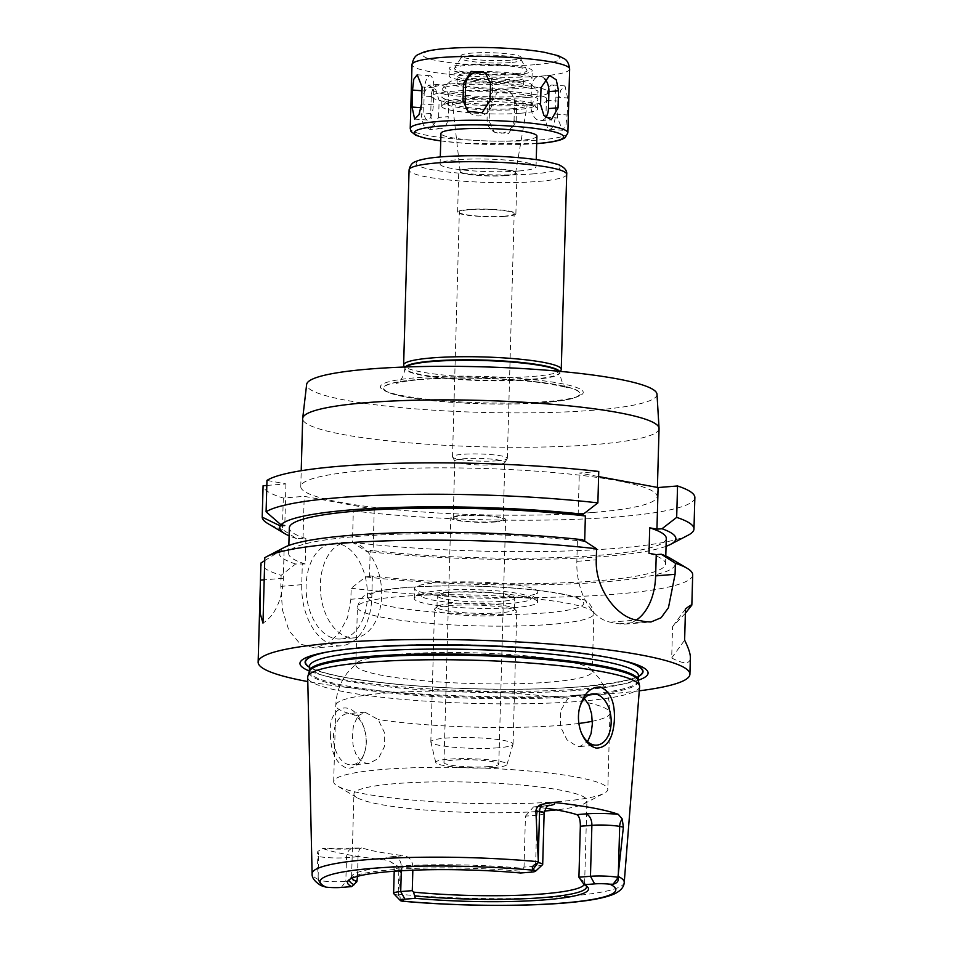 <?xml version="1.0" encoding="UTF-8"?>
<svg xmlns="http://www.w3.org/2000/svg" width="953" height="953" viewBox="0 0 953 953"><rect width="100%" height="100%" fill="white"/><g stroke="black" fill="none" stroke-linecap="round" stroke-linejoin="round"><path stroke-width="0.71" stroke-dasharray="4.76 3.57" d="M516.181 121.388L516.657 104.401L511.761 93.668L497.609 92.262L489.639 104.258L489.163 121.245L494.309 132.181L508.521 133.634L516.181 121.388L514.072 119.721A13.711 13.39 128.3 0 1 492.07 130.418A13.711 13.39 128.3 0 1 487.054 119.578L487.531 102.59A13.711 13.39 128.3 0 1 509.533 91.905A13.711 13.39 128.3 0 1 514.549 102.733L514.072 119.721M567.142 114.968L567.619 97.98L564.998 85.925L560.662 90.332L558.113 101.054L557.636 118.041L562.461 130.263L565.868 125.784L567.142 114.968L555.42 114.074A13.711 4.67 94.3 0 1 549.631 129.286A13.711 4.67 94.3 0 1 545.902 117.159L546.379 100.172A13.711 4.67 94.3 0 1 552.168 84.96A13.711 4.67 94.3 0 1 555.885 97.087L555.42 114.074M544.318 78.432A13.711 8.72 85.4 0 0 539.064 76.311A13.711 8.72 85.4 0 0 531.417 88.367L530.94 105.354A13.711 8.72 85.4 0 0 540.792 120.638A13.711 8.72 85.4 0 0 545.759 117.529M469.043 112.156A13.711 13.39 -51.7 0 0 492.141 102.424L492.618 85.436A13.711 13.39 -51.7 0 0 486.447 73.786M424.252 90.94L423.775 107.927A13.711 4.67 -85.7 0 0 427.504 120.054A13.711 4.67 -85.7 0 0 433.293 104.842L433.77 87.855A13.711 4.67 -85.7 0 0 430.041 75.728A13.711 4.67 -85.7 0 0 424.252 90.94L421.929 90.761M438.63 117.422L439.107 100.434L435.759 89.534L428.35 85.234L421.595 97.206L421.119 114.205L423.394 125.188L430.077 129.548L438.63 117.422L448.255 116.647A13.711 8.72 -94.6 0 1 440.608 128.703A13.711 8.72 -94.6 0 1 430.744 113.419L431.221 96.432A13.711 8.72 -94.6 0 1 438.868 84.376A13.711 8.72 -94.6 0 1 448.732 99.66L448.255 116.647M536.908 136.124A47.995 6.242 1.6 0 1 519.576 140.425A47.995 6.242 1.6 0 1 468.459 139.865A47.995 6.242 1.6 0 1 440.953 133.444M518.718 171.004A47.995 6.242 1.6 0 1 467.613 170.444A47.995 6.242 1.6 0 1 440.107 164.023A47.995 6.242 1.6 0 1 488.258 159.127A47.995 6.242 1.6 0 1 536.051 166.704A47.995 6.242 1.6 0 1 518.718 171.004M510.355 60.182A30.127 3.919 1.6 0 1 478.263 59.836A30.127 3.919 1.6 0 1 460.99 55.798A30.127 3.919 1.6 0 1 491.224 52.725A30.127 3.919 1.6 0 1 521.231 57.478A30.127 3.919 1.6 0 1 510.355 60.182M510.284 62.564A30.127 3.919 1.6 0 1 478.203 62.207A30.127 3.919 1.6 0 1 460.93 58.181A30.127 3.919 1.6 0 1 461.026 57.883A30.127 3.919 1.6 0 1 491.152 55.107A30.127 3.919 1.6 0 1 521.088 59.562A30.127 3.919 1.6 0 1 521.172 59.86A30.127 3.919 1.6 0 1 510.284 62.564M513.917 73.822A36.274 4.717 1.6 0 1 474.058 73.274A36.274 4.717 1.6 0 1 454.617 68.187A36.274 4.717 1.6 0 1 490.89 64.84A36.274 4.717 1.6 0 1 526.914 70.2A36.274 4.717 1.6 0 1 513.917 73.822M517.241 74.429A41.479 5.396 1.6 0 1 473.069 73.941A41.479 5.396 1.6 0 1 449.292 68.39A41.479 5.396 1.6 0 1 490.902 64.161A41.479 5.396 1.6 0 1 532.215 70.713A41.479 5.396 1.6 0 1 517.241 74.429M517.026 81.898A41.479 5.396 1.6 0 1 472.855 81.422A41.479 5.396 1.6 0 1 449.077 75.871A41.479 5.396 1.6 0 1 490.7 71.63A41.479 5.396 1.6 0 1 532.012 78.182A41.479 5.396 1.6 0 1 517.026 81.898M511.773 80.934A33.248 4.324 1.6 0 1 476.369 80.552A33.248 4.324 1.6 0 1 457.309 76.097A33.248 4.324 1.6 0 1 490.664 72.702A33.248 4.324 1.6 0 1 523.781 77.955A33.248 4.324 1.6 0 1 511.773 80.934M511.582 87.736A33.248 4.324 1.6 0 1 476.178 87.342A33.248 4.324 1.6 0 1 457.118 82.887A33.248 4.324 1.6 0 1 490.473 79.504A33.248 4.324 1.6 0 1 523.59 84.746A33.248 4.324 1.6 0 1 511.582 87.736M516.621 88.653A41.134 5.349 1.6 0 1 470.401 87.95A41.134 5.349 1.6 0 1 449.613 81.982A41.134 5.349 1.6 0 1 490.509 78.48A41.134 5.349 1.6 0 1 531.143 84.257A41.134 5.349 1.6 0 1 516.621 88.653M520.814 96.265A47.995 6.242 1.6 0 1 466.887 95.431A47.995 6.242 1.6 0 1 442.633 88.474A47.995 6.242 1.6 0 1 490.342 84.376A47.995 6.242 1.6 0 1 537.754 91.131A47.995 6.242 1.6 0 1 520.814 96.265M527.378 97.468A58.276 7.576 1.6 0 1 465.314 96.789A58.276 7.576 1.6 0 1 431.912 88.986A58.276 7.576 1.6 0 1 490.378 83.042A58.276 7.576 1.6 0 1 548.416 92.238A58.276 7.576 1.6 0 1 527.378 97.468M527.164 104.949A58.276 7.576 1.6 0 1 465.1 104.258A58.276 7.576 1.6 0 1 431.709 96.467A58.276 7.576 1.6 0 1 490.164 90.523A58.276 7.576 1.6 0 1 548.213 99.72A58.276 7.576 1.6 0 1 527.164 104.949M520.6 103.734A47.995 6.242 1.6 0 1 469.484 103.174A47.995 6.242 1.6 0 1 441.978 96.753A47.995 6.242 1.6 0 1 490.128 91.857A47.995 6.242 1.6 0 1 537.933 99.434A47.995 6.242 1.6 0 1 520.6 103.734M520.338 113.252A47.995 6.242 1.6 0 1 469.221 112.692A47.995 6.242 1.6 0 1 441.715 106.26A47.995 6.242 1.6 0 1 442.156 105.461A47.995 6.242 1.6 0 1 489.866 101.363A47.995 6.242 1.6 0 1 537.278 108.118A47.995 6.242 1.6 0 1 537.671 108.94A47.995 6.242 1.6 0 1 520.338 113.252M518.241 109.452A44.565 5.789 1.6 0 1 468.173 108.678A44.565 5.789 1.6 0 1 445.647 102.209A44.565 5.789 1.6 0 1 489.949 98.409A44.565 5.789 1.6 0 1 533.966 104.675A44.565 5.789 1.6 0 1 518.241 109.452M513.643 108.606A37.37 4.86 1.6 0 1 474.165 108.189A37.37 4.86 1.6 0 1 452.437 103.258A37.37 4.86 1.6 0 1 489.925 99.35A37.37 4.86 1.6 0 1 527.128 105.342A37.37 4.86 1.6 0 1 513.643 108.606M505.59 175.423A27.732 3.609 1.6 0 1 476.297 175.114A27.732 3.609 1.6 0 1 460.168 171.457A27.732 3.609 1.6 0 1 487.984 168.55A27.732 3.609 1.6 0 1 515.597 173.005A27.732 3.609 1.6 0 1 505.59 175.423M506.496 175.59A29.138 3.788 1.6 0 1 475.464 175.245A29.138 3.788 1.6 0 1 458.762 171.349A29.138 3.788 1.6 0 1 487.996 168.371A29.138 3.788 1.6 0 1 517.014 172.969A29.138 3.788 1.6 0 1 506.496 175.59M505.352 216.355A29.138 3.788 1.6 0 1 474.32 216.021A29.138 3.788 1.6 0 1 457.619 212.114A29.138 3.788 1.6 0 1 486.852 209.148A29.138 3.788 1.6 0 1 515.883 213.746A29.138 3.788 1.6 0 1 505.352 216.355M504.256 216.152A27.423 3.562 1.6 0 1 475.059 215.831A27.423 3.562 1.6 0 1 459.334 212.162A27.423 3.562 1.6 0 1 486.852 209.362A27.423 3.562 1.6 0 1 514.167 213.698A27.423 3.562 1.6 0 1 504.256 216.152M497.43 460.787A27.423 3.562 1.6 0 1 469.174 460.549A27.423 3.562 1.6 0 1 452.58 457.071A27.423 3.562 1.6 0 1 452.508 456.797A27.423 3.562 1.6 0 1 480.014 453.997A27.423 3.562 1.6 0 1 507.33 458.322A27.423 3.562 1.6 0 1 507.246 458.596A27.423 3.562 1.6 0 1 497.43 460.787M495.774 464.623A25.028 3.252 1.6 0 1 469.996 464.409A25.028 3.252 1.6 0 1 454.855 461.228A25.028 3.252 1.6 0 1 454.784 460.978A25.028 3.252 1.6 0 1 479.895 458.429A25.028 3.252 1.6 0 1 504.816 462.384A25.028 3.252 1.6 0 1 504.733 462.622A25.028 3.252 1.6 0 1 495.774 464.623M494.19 521.66A25.028 3.252 1.6 0 1 467.53 521.374A25.028 3.252 1.6 0 1 453.199 518.015A25.028 3.252 1.6 0 1 478.299 515.466A25.028 3.252 1.6 0 1 503.22 519.421A25.028 3.252 1.6 0 1 494.19 521.66M659.059 428.564A178.259 23.17 1.6 0 1 594.684 444.551A178.259 23.17 1.6 0 1 404.834 442.466A178.259 23.17 1.6 0 1 302.673 418.605M592.778 512.5A178.259 23.17 -178.4 0 0 657.153 496.513A178.259 23.17 -178.4 0 0 479.609 468.376A178.259 23.17 -178.4 0 0 300.779 486.566A178.259 23.17 -178.4 0 0 402.94 510.415A178.259 23.17 -178.4 0 0 592.778 512.5M656.998 394.244A175.257 22.789 1.6 0 1 593.719 410.219A175.257 22.789 1.6 0 1 406.157 408.087A175.257 22.789 1.6 0 1 306.64 384.452M546.605 401.547A101.471 13.187 1.6 0 1 384.369 390.599A101.471 13.187 1.6 0 1 482.182 376.423A101.471 13.187 1.6 0 1 579.055 396.031A101.471 13.187 1.6 0 1 546.605 401.547M544.687 402.559A98.528 12.806 1.6 0 1 387.156 391.933A98.528 12.806 1.6 0 1 482.135 378.162A98.528 12.806 1.6 0 1 576.196 397.21A98.528 12.806 1.6 0 1 544.687 402.559M559.494 371.313A77.479 10.078 1.6 0 1 559.804 372.266A77.479 10.078 1.6 0 1 559.637 372.873A77.479 10.078 1.6 0 1 531.822 379.211A77.479 10.078 1.6 0 1 451.472 378.496A77.479 10.078 1.6 0 1 405.049 368.549A77.479 10.078 1.6 0 1 404.918 367.929A77.479 10.078 1.6 0 1 405.287 367M561.091 370.002A78.849 10.257 1.6 0 1 532.787 376.459A78.849 10.257 1.6 0 1 451.007 375.72A78.849 10.257 1.6 0 1 403.762 365.618M694.856 497.573A215.974 28.078 1.6 0 1 577.315 519.242A215.974 28.078 1.6 0 1 353.325 510.927L374.243 509.247L304.21 496.346L283.291 498.026A215.974 28.078 1.6 0 1 263.088 485.744M266.828 485.446L285.948 483.91L266.971 480.407M598.758 471.461L579.317 473.022L598.615 476.583M330.441 734.799C330.894 752.703 336.349 763.83 346.785 768.178C355.898 768.654 362.104 762.412 365.416 749.463C366.929 741.756 366.226 733.917 363.319 725.948C352.717 696.893 327.427 705.315 330.441 734.799M349.179 764.711A25.707 16.356 -94.6 0 1 333.479 738.372A25.707 16.356 -94.6 0 1 347.833 713.606A25.707 16.356 -94.6 0 1 363.903 727.473A25.707 16.356 -94.6 0 1 365.595 748.605A25.707 16.356 -94.6 0 1 351.955 764.866A25.707 16.356 -94.6 0 1 349.179 764.711M358.066 715.822L365.023 712.225L378.174 719.527L384.262 732.202L384.393 746.723L378.412 758.481L368.978 763.484L366.143 763.353L360.186 760.22L355.683 753.668L353.015 744.71L352.312 734.692L353.563 725.185L358.066 715.822A137.125 17.833 1.6 0 1 335.813 705.399A137.125 17.833 1.6 0 1 419.237 691.354A137.125 17.833 1.6 0 1 567.595 698.942L560.567 710.795L560.34 726.341L566.975 739.826L577.077 746.354L579.793 746.497L587.572 741.684M549.547 682.122A118.267 15.379 1.6 0 1 423.597 680.74A118.267 15.379 1.6 0 1 355.814 664.908A118.267 15.379 1.6 0 1 357.232 662.633A118.267 15.379 1.6 0 1 436.117 652.602A118.267 15.379 1.6 0 1 555.718 659.333A118.267 15.379 1.6 0 1 590.967 669.161A118.267 15.379 1.6 0 1 592.254 671.52A118.267 15.379 1.6 0 1 549.547 682.122M584.344 698.489L575.493 695.273L567.595 698.942M579.21 709.425A25.707 16.356 85.4 0 0 579.055 710.14A25.707 16.356 85.4 0 0 580.746 731.273A25.707 16.356 85.4 0 0 580.985 731.88M558.303 801.652A137.125 17.833 1.6 0 1 337.159 785.844A137.125 17.833 1.6 0 1 333.681 781.698A137.125 17.833 1.6 0 1 471.258 767.713A137.125 17.833 1.6 0 1 607.823 789.358A137.125 17.833 1.6 0 1 604.131 793.301A137.125 17.833 1.6 0 1 558.303 801.652M542.519 864.728A19.751 2.561 1.6 0 1 535.562 866.17L524.031 867.099L520.588 872.996M531 872.162L535.562 866.17L536.992 815.208L525.448 816.137L524.031 867.099M544.497 811.039A116.552 15.153 1.6 0 1 356.863 797.566A116.552 15.153 1.6 0 1 353.92 794.04A116.552 15.153 1.6 0 1 470.853 782.151A116.552 15.153 1.6 0 1 586.941 800.556A116.552 15.153 1.6 0 1 583.796 803.903A116.552 15.153 1.6 0 1 556.23 809.907M401.308 870.768L401.392 867.778L412.935 866.849L412.84 870.196M412.935 866.849C412.363 860.511 409.361 856.783 403.929 855.663L395.114 856.378A30.031 3.907 -178.4 0 0 384.964 859.94L389.491 861.071L397.866 866.241L400.451 871.626L398.819 871.328A19.751 2.561 1.6 0 1 394.721 870.125A19.751 2.561 1.6 0 1 394.268 869.553A19.751 2.561 1.6 0 1 401.392 867.778A10.28 6.54 85.4 0 0 395.114 856.378M357.375 880.524L345.832 881.454L346.499 857.676A10.28 6.54 -94.6 0 1 352.241 848.635A10.28 6.54 -94.6 0 1 353.349 848.682L362.176 847.979A116.552 15.153 -178.4 0 0 403.929 855.663M357.494 876.355L358.042 856.735C358.364 850.564 359.746 847.646 362.176 847.979L322.471 848.432A30.031 3.907 -178.4 0 0 353.349 848.682M351.955 878.213A116.552 15.153 1.6 0 1 351.597 876.974A116.552 15.153 1.6 0 1 351.967 875.831A116.552 15.153 1.6 0 1 522.685 868.338M525.448 816.137L533.513 806.905L543.841 806.226A30.031 3.907 -178.4 0 0 548.368 805.738M545.759 808.299A116.552 15.153 -178.4 0 0 535.014 806.929M579.329 878.761A116.552 15.153 1.6 0 1 584.32 882.323A116.552 15.153 1.6 0 1 584.618 883.479A116.552 15.153 1.6 0 1 584.201 884.694M349.811 879.309A118.529 15.415 1.6 0 1 349.906 879.154A118.529 15.415 1.6 0 1 350.609 878.321A118.529 15.415 1.6 0 1 520.934 871.28M401.249 901.002L402.964 901.145C404.703 900.192 403.167 898.262 398.366 895.379L400.451 871.626M341.269 887.446L345.832 881.454A19.751 2.561 1.6 0 1 318.373 880.417L321.101 885.623M318.123 877.272L318.707 856.568L317.075 856.27L318.373 880.417M639.606 686.577A166.025 21.585 1.6 0 1 579.65 701.325A166.025 21.585 1.6 0 1 403.333 699.431A166.025 21.585 1.6 0 1 307.7 677.309M384.964 859.94A157.793 20.513 1.6 0 1 322.471 848.432L317.754 851.482L317.075 856.27M581.961 882.526A118.529 15.415 1.6 0 1 585.535 884.884A118.529 15.415 1.6 0 1 586.19 885.754A118.529 15.415 1.6 0 1 586.274 885.909M397.83 895.046A19.751 2.561 1.6 0 1 393.756 893.676M685.374 613.255L672.556 626.705L671.686 657.963C683.861 664.396 690.091 664.336 690.377 657.773M671.686 657.963L684.623 640.19M685.493 608.931L672.556 626.705M636.39 620.022A54.845 34.892 -94.6 0 1 625.025 624.096A54.845 34.892 -94.6 0 1 619.105 623.786L610.349 622.178A54.845 34.892 -94.6 0 1 576.839 561.365L577.435 540.125L584.677 541.113M578.149 514.644L579.317 473.022M582.497 539.72L577.435 540.125M283.291 498.026L282.41 529.439L296.359 538.505L305.889 538.493L305.186 563.973L295.644 563.985L281.123 575.338A215.974 28.078 1.6 0 1 260.931 563.056M281.123 575.338L280.813 586.369L282.481 610.063L288.866 630.398L300.207 644.037L314.955 647.897L327.951 643.43L339.292 633.03L347.571 617.556L350.859 599.27L351.169 588.239L365.69 576.887L372.373 576.351L369.526 575.826L370.229 550.346L373.088 550.87L366.393 551.406L352.443 542.34L353.325 510.927M692.688 574.885A215.974 28.078 1.6 0 1 614.697 594.255A215.974 28.078 1.6 0 1 351.169 588.239M639.272 690.83A215.974 28.078 1.6 0 1 611.921 693.617A215.974 28.078 1.6 0 1 307.795 681.574M295.644 563.985A198.129 25.755 1.6 0 1 279.551 551.37L284.077 551.013L280.325 550.322A198.129 25.755 1.6 0 1 284.387 547.403M280.325 550.322L264.815 557.719M305.186 563.973A188.539 24.516 1.6 0 1 288.628 553.371A188.539 24.516 1.6 0 1 390.087 534.502A188.539 24.516 1.6 0 1 584.665 541.459M305.889 538.493A188.539 24.516 1.6 0 1 289.331 527.891M296.359 538.505A198.129 25.755 1.6 0 1 289.116 535.8M284.077 551.013L283.315 578.28A54.845 34.892 -94.6 0 1 262.98 623.107M285.948 483.91L284.792 525.532M264.731 560.626L279.551 551.37M282.41 529.439A215.974 28.078 1.6 0 1 267.674 523.447M688.149 535.193A215.974 28.078 1.6 0 1 352.443 542.34M666.052 546.331A198.129 25.755 1.6 0 1 366.393 551.406M666.278 538.421A188.539 24.516 1.6 0 1 564.819 557.302A188.539 24.516 1.6 0 1 370.229 550.346M670.126 558.184A198.129 25.755 1.6 0 1 588.823 582.986A198.129 25.755 1.6 0 1 365.69 576.887M352.324 542.424A47.995 30.532 -94.6 0 1 381.641 591.587A47.995 30.532 -94.6 0 1 354.85 637.819A47.995 30.532 -94.6 0 1 320.565 592.432A47.995 30.532 -94.6 0 1 347.142 542.15A47.995 30.532 -94.6 0 1 352.324 542.424M338.089 543.567A47.995 30.532 85.4 0 0 332.907 543.293A47.995 30.532 85.4 0 0 306.33 593.588A47.995 30.532 85.4 0 0 340.614 638.975A47.995 30.532 85.4 0 0 367.405 592.73A47.995 30.532 85.4 0 0 338.089 543.567M374.243 509.247L373.088 550.87M372.373 576.351L371.777 597.579A54.845 34.892 -94.6 0 1 341.162 645.8A54.845 34.892 -94.6 0 1 301.744 584.677L302.327 563.449M303.042 537.968L304.21 496.346M649.005 553.312A188.539 24.516 1.6 0 1 665.563 563.902A188.539 24.516 1.6 0 1 564.105 582.783A188.539 24.516 1.6 0 1 369.526 575.826M638.415 676.475A169.026 21.979 1.6 0 1 581.997 686.732A169.026 21.979 1.6 0 1 309.451 667.291M324.842 652.448A169.026 21.979 1.6 0 1 327.022 651.995A169.026 21.979 1.6 0 1 474.689 644.883A169.026 21.979 1.6 0 1 621.725 660.226A169.026 21.979 1.6 0 1 623.87 660.798M638.307 680.216A174.149 22.646 1.6 0 1 585.225 688.697A174.149 22.646 1.6 0 1 309.344 671.031M495.715 521.946A27.423 3.562 1.6 0 1 466.517 521.625A27.423 3.562 1.6 0 1 450.793 517.956A27.423 3.562 1.6 0 1 478.311 515.156A27.423 3.562 1.6 0 1 505.626 519.48A27.423 3.562 1.6 0 1 495.715 521.946M488.889 766.569A27.423 3.562 1.6 0 1 459.68 766.248A27.423 3.562 1.6 0 1 443.967 762.579A27.423 3.562 1.6 0 1 471.473 759.779A27.423 3.562 1.6 0 1 498.788 764.115A27.423 3.562 1.6 0 1 488.889 766.569M494.13 767.534A35.642 4.634 1.6 0 1 456.737 767.177A35.642 4.634 1.6 0 1 435.771 762.519A35.642 4.634 1.6 0 1 471.509 758.719A35.642 4.634 1.6 0 1 506.972 764.509A35.642 4.634 1.6 0 1 494.13 767.534M498.205 747.795A41.134 5.349 1.6 0 1 455.057 747.378A41.134 5.349 1.6 0 1 430.839 742.006A41.134 5.349 1.6 0 1 430.827 741.815A41.134 5.349 1.6 0 1 472.092 737.622A41.134 5.349 1.6 0 1 513.059 744.114A41.134 5.349 1.6 0 1 513.036 744.293A41.134 5.349 1.6 0 1 498.205 747.795M501.909 615.293A41.134 5.349 1.6 0 1 458.107 614.816A41.134 5.349 1.6 0 1 434.52 609.301A41.134 5.349 1.6 0 1 434.949 608.574A41.134 5.349 1.6 0 1 475.797 605.107A41.134 5.349 1.6 0 1 516.383 610.849A41.134 5.349 1.6 0 1 516.764 611.6A41.134 5.349 1.6 0 1 501.909 615.293M500.444 612.779A38.739 5.039 1.6 0 1 459.191 612.326A38.739 5.039 1.6 0 1 436.986 607.132A38.739 5.039 1.6 0 1 437.379 606.442A38.739 5.039 1.6 0 1 475.845 603.178A38.739 5.039 1.6 0 1 514.072 608.586A38.739 5.039 1.6 0 1 514.429 609.301A38.739 5.039 1.6 0 1 500.444 612.779M500.754 601.414A38.739 5.039 1.6 0 1 459.501 600.962A38.739 5.039 1.6 0 1 437.308 595.78A38.739 5.039 1.6 0 1 476.166 591.825A38.739 5.039 1.6 0 1 514.751 597.948A38.739 5.039 1.6 0 1 500.754 601.414M511.046 603.32A54.845 7.136 1.6 0 1 455.939 602.951A54.845 7.136 1.6 0 1 421.643 596.28A54.845 7.136 1.6 0 1 476.226 589.74A54.845 7.136 1.6 0 1 530.356 599.318A54.845 7.136 1.6 0 1 511.046 603.32M515.609 597.328A61.707 8.017 1.6 0 1 453.616 596.912A61.707 8.017 1.6 0 1 415.043 589.407A61.707 8.017 1.6 0 1 414.531 588.346A61.707 8.017 1.6 0 1 476.44 582.045A61.707 8.017 1.6 0 1 537.897 591.789A61.707 8.017 1.6 0 1 537.337 592.826A61.707 8.017 1.6 0 1 515.609 597.328M515.323 607.514A61.707 8.017 1.6 0 1 449.613 606.799A61.707 8.017 1.6 0 1 414.245 598.544A61.707 8.017 1.6 0 1 476.155 592.242A61.707 8.017 1.6 0 1 537.611 601.986A61.707 8.017 1.6 0 1 515.323 607.514M514.549 102.733L516.657 104.401M487.531 102.59L489.639 104.258M487.054 119.578L489.163 121.245M555.885 97.087L567.619 97.98M546.379 100.172L558.113 101.054M545.902 117.159L557.636 118.041M530.94 105.354L540.565 104.58M531.417 88.367L541.03 87.593M492.618 85.436L490.509 83.769M492.141 102.424L490.033 100.756M423.775 107.927L421.19 107.737M433.77 87.855L422.036 86.973M433.293 104.842L421.56 103.96M448.732 99.66L439.107 100.434M431.221 96.432L421.595 97.206M430.744 113.419L421.119 114.205M536.694 143.569A74.727 9.721 1.6 0 1 536.646 143.569A74.727 9.721 1.6 0 1 440.751 140.889M567.857 132.908A78.849 10.257 1.6 0 1 539.386 139.984A78.849 10.257 1.6 0 1 455.415 139.055A78.849 10.257 1.6 0 1 410.231 128.512M569.644 69.033A78.849 10.257 1.6 0 1 541.173 76.109A78.849 10.257 1.6 0 1 457.202 75.18A78.849 10.257 1.6 0 1 412.018 64.625M534.895 64.709A68.556 8.911 1.6 0 1 423.561 56.287A68.556 8.911 1.6 0 1 514.894 48.925A68.556 8.911 1.6 0 1 534.895 64.709M544.377 402.5A98.04 12.746 1.6 0 1 385.167 390.468A98.04 12.746 1.6 0 1 515.787 379.937A98.04 12.746 1.6 0 1 544.377 402.5M559.018 371.265A77.479 10.078 1.6 0 1 559.792 372.742A77.479 10.078 1.6 0 1 531.81 379.687A77.479 10.078 1.6 0 1 449.304 378.782A77.479 10.078 1.6 0 1 404.906 368.418A77.479 10.078 1.6 0 1 405.752 366.988M566.701 174.363A78.849 10.257 1.6 0 1 538.231 181.427A78.849 10.257 1.6 0 1 454.259 180.51A78.849 10.257 1.6 0 1 409.075 169.956M534.037 173.827A71.987 9.363 1.6 0 1 417.14 164.988A71.987 9.363 1.6 0 1 513.048 157.269A71.987 9.363 1.6 0 1 534.037 173.827M587.715 702.647A137.125 17.833 1.6 0 1 609.956 713.058A137.125 17.833 1.6 0 1 592.337 721.266M578.876 723.458A137.125 17.833 1.6 0 1 560.435 725.364A137.125 17.833 1.6 0 1 378.174 719.527M544.127 813.433A19.751 2.561 1.6 0 1 536.992 815.208A10.28 6.54 -94.6 0 1 542.733 806.167A10.28 6.54 -94.6 0 1 543.841 806.226M624.239 882.407A156.125 20.299 1.6 0 1 567.857 896.273A156.125 20.299 1.6 0 1 398.009 894.128M322.864 886.397L318.254 880.632M358.042 856.735L346.499 857.676A19.751 2.561 1.6 0 1 326.2 857.497A19.751 2.561 1.6 0 1 318.707 856.568A10.28 7.827 -79.6 0 0 317.754 851.482M318.242 879.428A156.125 20.299 1.6 0 1 312.107 873.687M402.964 901.145L398.366 895.379M398.235 892.02L398.819 871.328A10.28 7.827 100.4 0 0 397.866 866.241M619.105 623.786L645.384 621.666M610.349 622.178L636.628 620.058M576.839 561.365L596.28 559.792M283.315 578.28L264.195 579.817M371.777 597.579L350.859 599.27M301.744 584.677L280.813 586.369M638.415 676.261A168.657 21.931 1.6 0 1 581.759 686.696A168.657 21.931 1.6 0 1 309.451 667.076M328.571 651.781A168.657 21.931 1.6 0 1 620.189 659.929M544.878 612.958A107.987 14.045 1.6 0 1 369.526 599.711A107.987 14.045 1.6 0 1 513.381 588.12A107.987 14.045 1.6 0 1 544.878 612.958M551.156 624.358A118.267 15.379 1.6 0 1 425.205 622.976A118.267 15.379 1.6 0 1 357.423 607.156A118.267 15.379 1.6 0 1 476.071 595.089A118.267 15.379 1.6 0 1 593.862 613.756A118.267 15.379 1.6 0 1 551.156 624.358M638.331 680.716A164.69 21.407 1.6 0 1 578.936 696.238A164.69 21.407 1.6 0 1 400.951 694.082A164.69 21.407 1.6 0 1 309.296 671.52M638.307 680.406A164.547 21.395 1.6 0 1 578.876 695.166A164.547 21.395 1.6 0 1 403.643 693.248A164.547 21.395 1.6 0 1 309.332 671.222M638.439 675.522A164.547 21.395 1.6 0 1 579.019 690.282A164.547 21.395 1.6 0 1 403.774 688.364A164.547 21.395 1.6 0 1 309.475 666.338M509.533 91.905L511.761 93.668M492.07 130.418L494.309 132.181M552.168 84.96L564.998 85.925M549.631 129.286L562.461 130.263M539.064 76.311L549.583 75.466M540.792 120.638L551.31 119.792M487.602 74.596L485.363 72.833M470.139 113.121L467.899 111.358M430.041 75.728L417.211 74.751M427.504 120.054L414.662 119.089M438.868 84.376L428.35 85.234M440.608 128.703L430.077 129.548M536.051 166.704L536.253 159.627M440.107 164.023L440.298 156.947M440.751 140.949L465.695 143.427L536.694 143.629M521.172 59.86L521.231 57.478M460.93 58.181L460.99 55.798M461.026 57.883L454.617 68.187M521.088 59.562L526.914 70.2M532.012 78.182L532.215 70.713M449.077 75.871L449.292 68.39M523.59 84.746L523.781 77.955M457.118 82.887L457.309 76.097M449.613 81.982L442.633 88.474M531.143 84.257L537.754 91.131M548.213 99.72L548.416 92.238M431.709 96.467L431.912 88.986M537.671 108.94L537.933 99.434M441.715 106.26L441.978 96.753M445.647 102.209L442.156 105.461M533.966 104.675L537.278 108.118M515.597 173.005L527.128 105.342M460.168 171.457L452.437 103.258M515.883 213.746L517.014 172.969M457.619 212.114L458.762 171.349M507.33 458.322L514.167 213.698M452.508 456.797L459.334 212.162M504.733 462.622L507.246 458.596M454.855 461.228L452.58 457.071M503.22 519.421L504.816 462.384M453.199 518.015L454.784 460.978M657.153 496.513L657.415 487.412M300.779 486.566L301.219 470.711M576.196 397.21L579.055 396.031M387.156 391.933L384.369 390.599M404.918 367.929L404.906 368.418C403.024 381.95 396.758 382.415 396.198 383.404L405.478 381.343C417.605 379.473 434.413 378.401 455.903 378.15C485.542 377.972 512.762 379.354 537.587 382.284C555.408 384.798 565.427 386.775 567.643 388.193C568.071 386.644 562.866 390.623 559.792 372.742L559.804 372.266M559.637 372.873L560.388 371.396M405.049 368.549L404.382 367.036M363.903 727.473L363.319 725.948M365.595 748.605L365.428 749.463M365.023 712.225L347.833 713.606M368.978 763.496L351.955 764.866M333.681 781.698L335.813 705.399C336.123 696.024 338.565 687.28 343.14 679.167L347.047 673.175L357.232 662.633M590.967 669.161L599.127 678.214L604.107 686.458C608.217 694.808 610.17 703.683 609.956 713.058L607.823 789.358M580.746 731.273L581.092 732.154M579.055 710.14L579.281 708.996M579.805 746.509L596.816 745.139M575.493 695.273L592.683 693.879M584.618 883.479L586.941 800.556M351.597 876.974L353.92 794.04M351.967 875.831L349.906 879.154M350.609 878.321L348.512 880.274M533.513 806.905L546.093 805.821M585.535 884.884L587.513 886.945M584.32 882.323L586.19 885.754M394.22 871.233L394.268 869.553C392.529 860.762 391.385 863.192 390.111 861.405L389.491 861.071M625.025 624.096L650.923 622.011M288.628 553.371L288.842 545.461M340.614 638.975L354.85 637.819M332.907 543.293L347.142 542.15M341.162 645.8L314.955 647.921M665.563 563.902L665.79 555.992M327.022 651.995L322.531 652.9M621.725 660.226L626.157 661.382M498.788 764.115L505.626 519.48M443.967 762.579L450.793 517.956M506.972 764.509L513.036 744.293M435.771 762.519L430.839 742.006M513.059 744.114L516.764 611.6M430.827 741.815L434.52 609.301M437.379 606.442L434.949 608.574M514.072 608.586L516.383 610.849M514.429 609.301L514.751 597.948M436.986 607.132L437.308 595.78M530.356 599.318L537.337 592.826M421.643 596.28L415.043 589.407M537.611 601.986L537.897 591.789M414.245 598.544L414.531 588.346M355.814 664.908L357.423 607.156C359.9 598.722 364.046 594.172 369.859 593.493C377.126 590.979 387.633 589.121 401.38 587.894C422.941 585.964 448.065 585.38 476.75 586.155C506.484 587.048 532.131 589.157 553.693 592.48C565.891 594.362 575.302 596.638 581.914 599.294C587.989 600.438 591.968 605.262 593.862 613.756L592.254 671.52M583.796 803.903L604.131 793.301M356.863 797.566L337.159 785.844M309.403 665.921C308.701 666.612 313.227 668.72 322.996 672.27C340.161 677.309 366.691 681.466 402.583 684.719C459.954 689.912 532.81 690.699 581.318 686.672C617.806 682.896 636.878 679.048 638.534 675.105"/><path stroke-width="1.43" d="M540.565 104.58L541.03 87.593L549.583 75.466L556.278 79.826L558.541 90.821L558.065 107.808L551.31 119.78L543.913 115.48L540.565 104.58M545.759 117.529A13.711 8.72 85.4 0 0 548.451 108.582L548.928 91.595A13.711 8.72 85.4 0 0 544.318 78.432M463.015 100.613L463.492 83.626L471.139 71.38L485.363 72.833L490.509 83.769L490.033 100.756L482.051 112.752L467.899 111.346L463.015 100.613L465.124 102.281A13.711 13.39 -51.7 0 0 469.043 112.156M486.447 73.786A13.711 13.39 -51.7 0 0 465.588 85.293L465.124 102.281M412.053 107.046L412.518 90.058L413.793 79.23L417.211 74.763L422.036 86.973L421.56 103.96L418.998 114.682L414.662 119.089L412.053 107.046L421.19 107.737M440.298 156.947L440.953 133.444A47.995 6.242 1.6 0 1 489.103 128.548A47.995 6.242 1.6 0 1 536.908 136.124L536.253 159.627M301.219 470.711L302.673 418.605A178.259 23.17 1.6 0 1 302.697 418.343A178.259 23.17 1.6 0 1 481.515 400.415A178.259 23.17 1.6 0 1 659.047 428.29A178.259 23.17 1.6 0 1 659.059 428.564L657.415 487.412M302.697 418.343L306.64 384.452A175.257 22.789 1.6 0 1 482.456 366.834A175.257 22.789 1.6 0 1 656.998 394.244L659.047 428.29M405.287 367A77.479 10.078 1.6 0 1 482.635 360.031A77.479 10.078 1.6 0 1 559.494 371.313M404.382 367.036L403.762 365.618A78.849 10.257 1.6 0 1 403.631 364.987A78.849 10.257 1.6 0 1 482.73 356.934A78.849 10.257 1.6 0 1 561.257 369.383A78.849 10.257 1.6 0 1 561.091 370.002L560.388 371.396M598.615 476.583L658.106 487.543L677.547 485.97A215.974 28.078 1.6 0 1 694.856 497.573L693.975 528.975A215.974 28.078 1.6 0 1 688.149 535.193L670.519 544.389A198.129 25.755 1.6 0 1 666.052 546.331M584.677 541.113L585.38 515.978L578.149 514.644L583.212 514.239L597.876 502.874L598.758 471.461A215.974 28.078 1.6 0 0 266.971 480.407L266.09 511.821L281.028 524.841L284.792 525.532L280.265 525.889L262.206 517.157L263.088 485.744L266.828 485.446M587.572 741.684L591.086 733.56L592.337 724.054L591.634 714.035L588.966 705.077L584.344 698.489M614.28 721.397C612.827 739.004 606.823 747.902 596.256 748.081C589.74 746.425 584.689 741.124 581.092 732.154C578.328 724.483 577.732 716.751 579.293 708.996C583.165 694.141 590.169 686.803 600.319 687.006C610.73 691.592 615.388 703.052 614.28 721.397M580.985 731.88A25.707 16.356 85.4 0 0 594.041 744.996A25.707 16.356 85.4 0 0 596.816 745.139A25.707 16.356 85.4 0 0 611.052 718.193A25.707 16.356 85.4 0 0 592.683 693.879A25.707 16.356 85.4 0 0 579.21 709.425M538.469 862.691L538.338 861.703A156.125 20.299 1.6 0 0 312.107 873.687C311.774 877.737 314.764 881.716 321.101 885.623L325.986 887.136A12.889 1.68 -178.4 0 0 341.269 887.446L351.681 886.6A120.59 15.677 1.6 0 1 348.512 880.274A120.59 15.677 1.6 0 1 520.588 872.996L531 872.162A12.889 1.68 -178.4 0 0 535.538 871.221A12.889 1.68 -178.4 0 0 534.669 870.327L532.965 869.47C531.333 867.23 532.977 865.05 537.909 862.93L538.469 862.691A19.751 2.561 1.6 0 1 542.698 864.395A19.751 2.561 1.6 0 1 542.519 864.728L535.538 871.221M538.338 861.703L535.872 810.979L539.565 811.658A19.751 2.561 1.6 0 1 543.341 812.695A19.751 2.561 1.6 0 1 544.127 813.433L542.698 864.395M556.23 809.907A116.552 15.153 1.6 0 1 544.842 811.003A116.552 15.153 1.6 0 1 544.497 811.039M584.201 884.694A116.552 15.153 1.6 0 1 542.531 893.938A116.552 15.153 1.6 0 1 413.531 892.127L415.329 898.334L404.918 899.167A12.889 1.68 -178.4 0 0 400.367 900.549A12.889 1.68 -178.4 0 0 401.249 901.002L402.964 901.145M412.84 870.196L412.268 890.638L413.531 892.127M351.681 886.6L356.887 881.692L357.494 876.355M356.887 881.692A116.552 15.153 1.6 0 1 351.955 878.213M548.368 805.738A30.031 3.907 -178.4 0 0 553.502 802.402A159.163 20.692 1.6 0 1 618.283 814.327A30.031 3.907 -178.4 0 0 585.607 813.91L576.779 814.624A116.552 15.153 -178.4 0 0 545.759 808.299M576.779 814.624C579.186 815.982 580.377 819.854 580.341 826.251L591.884 825.322A19.751 2.561 1.6 0 1 613.375 825.596A19.751 2.561 1.6 0 1 619.676 826.418A10.28 7.827 100.4 0 1 622.214 819.008L618.283 814.327M578.924 877.213L590.467 876.284A19.751 2.561 1.6 0 1 617.925 877.32L618.02 877.689C618.938 880.882 617.294 883.062 613.077 884.229L609.932 884.193A12.889 1.68 -178.4 0 0 594.648 883.884L584.237 884.718L578.924 877.213L580.341 826.251M354.075 884.729A118.529 15.415 1.6 0 1 349.811 879.309M618.342 874.294L619.676 826.418L623.381 827.097L617.925 877.32M553.502 802.402L542.102 804.249C538.6 805.13 536.527 807.382 535.872 810.979M623.381 827.097L622.214 819.008M312.107 873.687L307.7 677.309A166.025 21.585 1.6 0 1 307.819 676.416A166.025 21.585 1.6 0 1 474.26 660.226A166.025 21.585 1.6 0 1 639.523 685.683A166.025 21.585 1.6 0 1 639.606 686.577L624.239 882.407A156.125 20.299 1.6 0 0 618.116 876.403M584.237 884.718A120.59 15.677 1.6 0 1 587.513 886.945A120.59 15.677 1.6 0 1 538.338 900.335A120.59 15.677 1.6 0 1 415.329 898.334M586.274 885.909A118.529 15.415 1.6 0 1 533.466 898.274A118.529 15.415 1.6 0 1 415.091 895.963M400.367 900.549L393.756 893.676A19.751 2.561 1.6 0 1 393.601 893.33A19.751 2.561 1.6 0 1 400.725 891.567L412.268 890.638M307.795 681.574A215.974 28.078 1.6 0 1 258.144 662.18A215.974 28.078 1.6 0 1 474.82 640.142A215.974 28.078 1.6 0 1 689.912 674.247L690.377 657.773C690.46 653.949 688.542 648.088 684.623 640.19L685.493 608.931C689.734 605.655 691.854 604.381 691.842 605.095L685.374 613.255M677.547 485.97L676.678 517.384L662.013 528.748L656.939 529.153L649.72 527.831L649.005 553.312L656.236 554.646L655.64 575.874A54.845 34.892 -94.6 0 1 636.39 620.022M656.236 554.646L661.299 554.229L675.391 563.283L675.081 574.314L668.446 607.704L661.084 617.758L650.923 621.999L645.384 621.666A215.974 28.078 -178.4 0 0 636.628 620.058C617.294 617.27 594.946 588.93 596.28 559.792L596.59 548.773L582.497 539.72A198.129 25.755 1.6 0 0 284.387 547.403L266.745 556.6A215.974 28.078 1.6 0 1 596.59 548.773M658.106 487.543L656.939 529.153M258.144 662.18L260.109 592.194L260.098 613.22L262.98 623.107L264.815 557.719A215.974 28.078 1.6 0 1 266.745 556.6M260.109 592.194L260.931 563.056L264.731 560.626M689.912 674.247A215.974 28.078 1.6 0 1 639.272 690.83M675.391 563.283A215.974 28.078 1.6 0 1 687.232 568.345A215.974 28.078 1.6 0 1 692.688 574.885L691.842 605.095M288.842 545.461L289.331 527.891A188.539 24.516 1.6 0 1 390.801 509.021A188.539 24.516 1.6 0 1 585.38 515.978M281.028 524.841A198.129 25.755 1.6 0 1 583.212 514.239M289.116 535.8A198.129 25.755 1.6 0 1 284.768 533.62A198.129 25.755 1.6 0 1 280.265 525.889M266.09 511.821A215.974 28.078 1.6 0 1 597.876 502.874M284.768 533.62L267.674 523.447A215.974 28.078 1.6 0 1 262.206 517.157M676.678 517.384A215.974 28.078 1.6 0 1 693.975 528.975M662.013 528.748A198.129 25.755 1.6 0 1 670.519 544.389M649.72 527.831A188.539 24.516 1.6 0 1 666.278 538.421L665.79 555.992M661.299 554.229A198.129 25.755 1.6 0 1 670.126 558.184L687.232 568.345M309.451 667.291A169.026 21.979 1.6 0 1 324.842 652.448M623.87 660.798A169.026 21.979 1.6 0 1 638.415 676.475M309.344 671.031A174.149 22.646 1.6 0 1 322.531 652.9A174.149 22.646 1.6 0 1 474.665 645.586A174.149 22.646 1.6 0 1 626.157 661.382A174.149 22.646 1.6 0 1 638.307 680.216M548.928 91.595L558.541 90.821M548.451 108.582L558.065 107.808M465.588 85.293L463.492 83.626M421.929 90.761L412.518 90.058M440.751 140.889A74.727 9.721 1.6 0 1 434.771 126.606A74.727 9.721 1.6 0 1 543.472 129.644A74.727 9.721 1.6 0 1 536.694 143.569M440.751 140.949L424.919 138.161L415.579 135.183L410.934 131.347L410.231 128.512A78.849 10.257 1.6 0 1 489.33 120.459A78.849 10.257 1.6 0 1 567.857 132.908L565.081 137.708L562.151 139.281C557.064 141.247 548.714 142.688 537.087 143.593L536.694 143.629M410.231 128.512L412.018 64.625A78.849 10.257 1.6 0 1 491.117 56.584A78.849 10.257 1.6 0 1 569.644 69.033L567.857 132.908M405.752 366.988A77.479 10.078 1.6 0 1 482.623 360.508A77.479 10.078 1.6 0 1 559.018 371.265M403.631 364.987L409.075 169.956A78.849 10.257 1.6 0 1 488.174 161.915A78.849 10.257 1.6 0 1 566.701 174.363L561.257 369.383M592.337 721.266A137.125 17.833 1.6 0 1 578.876 723.458M532.965 869.47L537.909 862.93M538.231 859.535L539.565 811.658A10.28 7.827 -79.6 0 1 542.102 804.249M613.077 884.229L618.02 877.689M594.648 883.884L590.467 876.284L591.884 825.322A10.28 6.54 85.4 0 0 585.607 813.91M609.932 884.193A147.906 19.227 1.6 0 1 562.401 903.063A147.906 19.227 1.6 0 1 401.249 901.002M325.986 887.136A147.906 19.227 1.6 0 1 373.516 868.266A147.906 19.227 1.6 0 1 534.669 870.327M404.918 899.167L400.725 891.567L401.308 870.768M655.64 575.874L675.081 574.314M264.195 579.817L260.455 580.127M309.451 667.076A168.657 21.931 1.6 0 1 328.571 651.781M620.189 659.929A168.657 21.931 1.6 0 1 638.415 676.261M638.331 680.716L638.307 680.406A164.547 21.395 1.6 0 0 474.415 654.437A164.547 21.395 1.6 0 0 309.332 671.222L309.296 671.52A164.69 21.407 1.6 0 1 474.391 655.473A164.69 21.407 1.6 0 1 638.331 680.716L639.523 685.683M309.332 671.222L309.475 666.338A164.547 21.395 1.6 0 1 474.558 649.553A164.547 21.395 1.6 0 1 638.439 675.522L638.307 680.406M412.018 64.625C413.054 59.229 415.079 55.882 418.081 54.571L424.049 51.986C429.589 50.366 437.141 49.199 446.731 48.484C459.965 47.471 474.939 47.197 491.641 47.65C512.321 48.281 529.797 49.806 544.08 52.224L558.339 55.727L564.188 58.681C567.106 60.17 568.929 63.625 569.644 69.033M409.075 169.956C410.004 165.524 412.125 162.749 415.425 161.641L418.343 160.521C423.43 158.925 430.696 157.745 440.119 156.959C454.188 155.804 470.353 155.458 488.627 155.958C510.189 156.614 528.355 158.198 543.127 160.712L557.993 164.416C564.367 167.18 567.273 170.492 566.701 174.363M402.071 901.157C459.37 906.541 534.121 906.815 577.494 901.741C593.314 900.013 605.131 897.607 612.958 894.522C620.165 891.472 623.929 887.434 624.239 882.407M546.093 805.821L549.369 805.225C549.238 806.536 547.07 802.902 544.127 813.433M393.601 893.33L394.22 871.233M309.296 671.52L307.819 676.416"/></g></svg>
